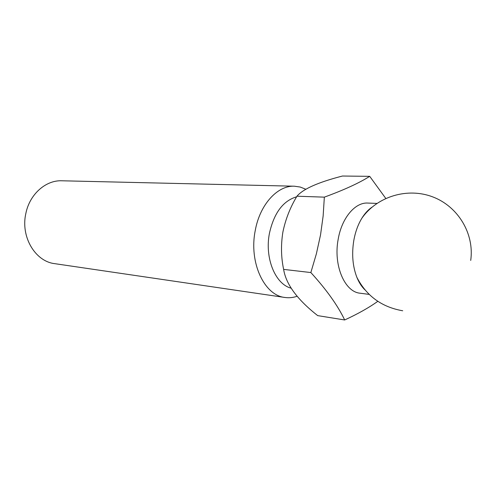 <?xml version="1.0" encoding="UTF-8"?>
<svg xmlns="http://www.w3.org/2000/svg" width="496" height="496" viewBox="0 0 496 496"><rect width="100%" height="100%" fill="white"/><g stroke="black" fill="none" stroke-linecap="round" stroke-linejoin="round"><path stroke-width="0.74" d="M369.191 294.407L360.146 293.217C344.646 292.014 333.188 265.199 338.179 239.27C341.732 217.986 355.142 202.17 367.79 203.062L376.91 203.416M385.764 198.412L369.706 176.34C359.216 182.993 344.094 189.925 324.347 197.148L323.138 215.989L320.534 234.906L316.38 253.803L310.849 272.552C326.436 289.614 337.708 305.418 344.683 319.97C358.013 313.819 369.055 307.601 377.803 301.32M364.92 289.819C361.677 286.707 359.005 282.559 356.891 277.363C352.644 266.34 351.614 254.045 353.803 240.486C355.334 231.942 358.038 224.496 361.913 218.141C364.87 213.379 368.206 209.74 371.919 207.216M294.376 186.205L61.783 180.78C45.799 180.067 29.698 194.19 25.873 213.342C20.404 236.704 35.228 261.504 54.752 263.661L284.94 297.476C264.3 295.492 248.763 262.452 255.235 230.603C259.83 204.532 277.524 185.312 294.376 186.205L300.216 187.042L305.796 189.243M291.003 288.145C275.249 284.115 264.523 257.963 269.446 233.263C274.021 212.97 283.08 200.812 296.62 196.794M297.085 296.279C293.062 297.656 289.013 298.059 284.94 297.476M344.683 319.97L317.707 315.623C297.346 299.689 285.987 284.282 283.631 269.39C281.083 257.337 280.829 244.906 282.881 232.097C285.516 219.331 290.21 207.371 296.955 196.211C303.093 188.976 318.258 182.249 342.463 176.03L369.706 176.34M324.347 197.148L296.955 196.211M310.849 272.552L283.631 269.39M356.891 277.363C366.501 295.994 381.777 307.129 402.715 310.775M470.716 260.431C474.529 233.876 458.199 206.578 432.903 196.955C407.656 187.19 377.245 196.366 361.913 218.141"/></g></svg>
